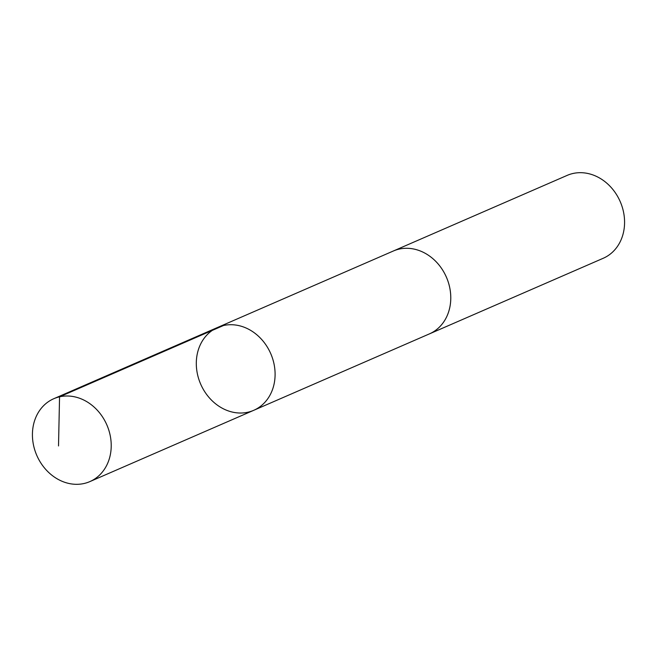 <?xml version="1.0" encoding="UTF-8"?>
<svg xmlns="http://www.w3.org/2000/svg" width="657" height="657" viewBox="0 0 657 657"><rect width="100%" height="100%" fill="white"/><g stroke="black" fill="none" stroke-linecap="round" stroke-linejoin="round"><path stroke-width="0.99" d="M392.714 251.286A45.202 38.205 66.5 0 1 393.354 250.999A45.193 38.196 66.5 0 1 450.349 291.355A45.193 38.196 66.5 0 1 429.415 333.887L253.733 410.313A45.193 38.205 -113.5 0 0 270.733 353.63A45.193 38.205 -113.5 0 0 217.672 327.424A45.193 38.205 -113.5 0 0 196.73 369.965A45.193 38.205 -113.5 0 0 253.733 410.313A45.193 38.205 -113.5 0 0 270.733 353.63A45.193 38.205 -113.5 0 0 217.672 327.424L53.792 398.709A45.202 38.205 66.5 0 1 110.795 439.073A45.202 38.205 66.5 0 1 89.853 481.606A45.202 38.205 66.5 0 1 32.85 441.249A45.202 38.205 66.5 0 1 53.792 398.709M217.672 327.424L393.354 250.999A45.202 38.205 66.5 0 1 450.357 291.355A45.202 38.205 66.5 0 1 429.415 333.896A45.202 38.205 66.5 0 1 428.766 334.167M393.354 250.999L567.147 175.394A45.202 38.205 66.5 0 1 624.15 215.751A45.202 38.205 66.5 0 1 603.208 258.283L429.415 333.896M223.437 325.535L59.557 396.828L58.514 445.947M253.733 410.313L89.853 481.606"/></g></svg>
